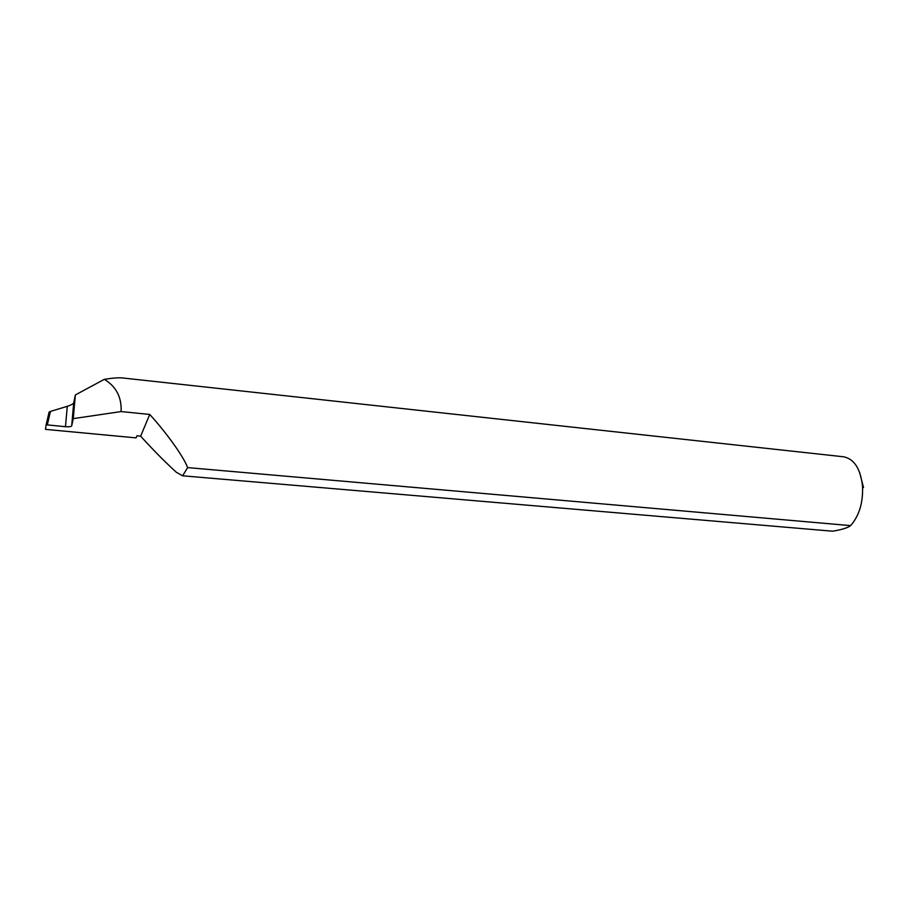 <?xml version="1.0" encoding="UTF-8"?>
<svg xmlns="http://www.w3.org/2000/svg" width="909" height="909" viewBox="0 0 909 909"><rect width="100%" height="100%" fill="white"/><g stroke="black" fill="none" stroke-linecap="round" stroke-linejoin="round"><path stroke-width="1.36" d="M47.313 424.901L65.471 426.707L67.277 406.323L50.45 411.425L47.313 424.901L46.075 425.071L45.495 429.366L136.1 437.877L136.941 435.809L140.645 436.161C152.882 449.694 164.802 461.738 176.38 472.305L182.652 475.805L187.618 467.601C183.982 457.318 166.949 433.286 149.735 414.447L140.645 436.161M182.652 475.805L832.61 531.208C841.836 529.674 847.836 527.811 850.619 525.618C859.244 515.721 863.209 502.552 862.527 486.122C860.482 468.714 854.176 458.931 843.62 456.795L122.249 377.928C118.306 377.576 112.318 378.042 104.296 379.337L75.356 394.961L73.686 402.937L71.697 425.832C71.129 426.662 69.095 426.957 65.573 426.719L65.471 426.707M67.277 406.323L67.38 406.289C71.004 405.096 73.106 403.971 73.686 402.937M850.619 525.618L187.618 467.601M71.697 425.832L73.265 418.629L121.102 411.572C121.772 397.233 116.17 386.495 104.296 379.337M121.102 411.572L149.735 414.447M73.265 418.629L75.356 394.961M859.562 472.203L863.527 487.519M46.075 425.071L49.086 412.129L50.45 411.425"/></g></svg>
